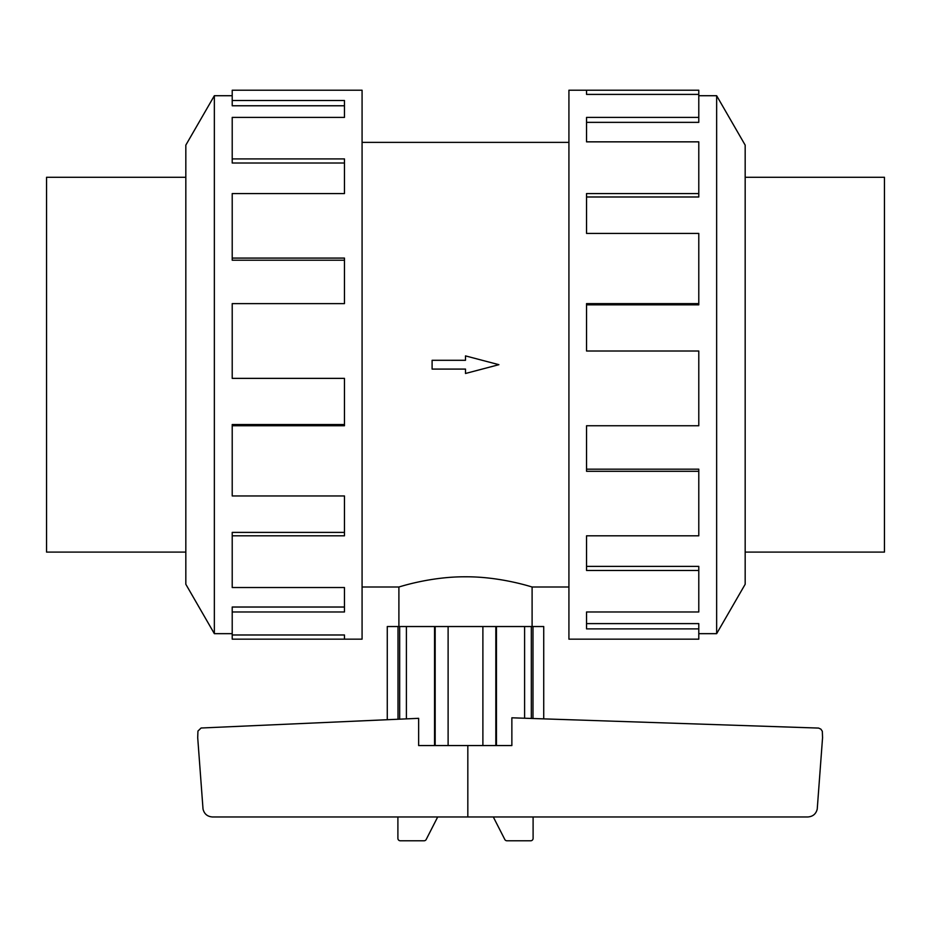 <?xml version="1.0" encoding="UTF-8"?>
<svg xmlns="http://www.w3.org/2000/svg" width="931" height="931" viewBox="0 0 931 931"><rect width="100%" height="100%" fill="white"/><g stroke="black" fill="none" stroke-linecap="round" stroke-linejoin="round"><path stroke-width="1.4" d="M398.899 626.54L398.899 587.007C398.119 587.345 429.761 576.58 465.5 576.789C501.239 576.58 532.881 587.345 532.101 587.007L532.101 626.54M362.078 142.373L568.922 142.373M398.899 587.007L362.078 587.007M568.922 587.007L532.101 587.007M745.172 177.286L884.45 177.286L884.45 552.095L745.172 552.095M185.828 177.286L46.55 177.286L46.55 552.095L185.828 552.095M698.785 633.662L716.649 633.662L745.172 584.261L745.172 145.12L716.649 95.718L698.785 95.718M586.542 94.403L586.542 90.226L698.785 90.226L698.785 94.403L586.542 94.403L586.542 90.226L568.922 90.226L568.922 639.155L698.785 639.155L698.785 628.89L586.542 628.89L586.542 611.97L586.542 623.607L698.785 623.607L698.785 628.89M232.215 633.662L214.351 633.662L185.828 584.261L185.828 145.12L214.351 95.718L232.215 95.718M214.351 633.662L214.351 95.718M232.215 100.49L344.458 100.49L344.458 117.411L344.458 105.773L232.215 105.773L232.215 90.226L362.078 90.226L362.078 639.155L232.215 639.155L232.215 634.977L344.458 634.977L344.458 639.155L344.458 634.977M344.458 117.411L232.215 117.411L232.215 158.91L344.458 158.91L344.458 193.567L232.215 193.567L232.215 258.085L344.458 258.085L344.458 303.622L232.215 303.622L232.215 378.37L344.458 378.37L344.458 425.758L232.215 425.758L232.215 495.955L344.458 495.955L344.458 535.814L232.215 535.814L232.215 587.531L344.458 587.531L344.458 611.97L232.215 611.97L232.215 634.977M232.215 611.97L232.215 607.024L344.458 607.024L344.458 587.531M232.215 535.814L232.215 532.392L344.458 532.392L344.458 495.955M232.215 425.758L232.215 424.536L344.458 424.536L344.458 378.37M344.458 303.622L344.458 260.214L232.215 260.214L232.215 258.085M344.458 193.567L344.458 163.018L232.215 163.018L232.215 158.91M387.273 719.698L387.273 626.54L543.727 626.54L543.727 718.86L543.727 626.54M496.467 626.54L496.467 745.556L511.864 745.556L511.864 717.801L818.605 728.077L820.898 729.159L822.317 731.254L822.562 737.689L817.232 809.097C815.998 813.973 812.868 816.592 807.852 816.964L212.408 816.964C207.392 816.592 204.273 813.973 203.028 809.097L197.709 737.689L197.942 731.068L201.096 728.007L418.647 718.325L418.647 745.556L434.533 745.556L434.533 626.54M467.828 745.556L467.828 816.964M437.698 816.964L426.27 839.331A2.386 2.386 0 0 1 424.082 840.774L400.272 840.774A2.386 2.386 0 0 1 397.898 838.389L397.898 816.964M533.102 816.964L533.102 838.389A2.386 2.386 0 0 1 530.728 840.774L506.918 840.774A2.386 2.386 0 0 1 504.73 839.331L493.302 816.964M532.986 626.54L532.986 718.511M531.322 718.453L531.322 626.54M398.014 719.232L398.014 626.54M399.678 719.163L399.678 626.54M496.467 745.556L434.533 745.556M406.405 626.54L406.405 718.86M435.173 745.556L435.173 626.54M448.114 626.54L448.114 745.556M482.886 745.556L482.886 626.54M495.827 745.556L495.827 626.54M524.595 718.22L524.595 626.54M586.542 611.97L698.785 611.97L698.785 570.47L586.542 570.47L586.542 535.814L586.542 566.362L698.785 566.362L698.785 570.47M586.542 535.814L698.785 535.814L698.785 471.295L586.542 471.295L586.542 425.758L586.542 469.166L698.785 469.166L698.785 471.295M586.542 425.758L698.785 425.758L698.785 351.01L586.542 351.01L586.542 303.622L698.785 303.622L698.785 304.844L586.542 304.844L586.542 351.01M698.785 303.622L698.785 233.425L586.542 233.425L586.542 193.567L698.785 193.567L698.785 196.988L586.542 196.988L586.542 233.425M698.785 193.567L698.785 141.849L586.542 141.849L586.542 117.411L698.785 117.411L698.785 122.357L586.542 122.357L586.542 141.849M698.785 117.411L698.785 94.403M716.649 95.718L716.649 633.662M465.5 369.083L465.5 373.482L498.9 364.684L465.5 355.898L465.5 360.297L432.1 360.297L432.1 369.083L465.5 369.083"/></g></svg>
